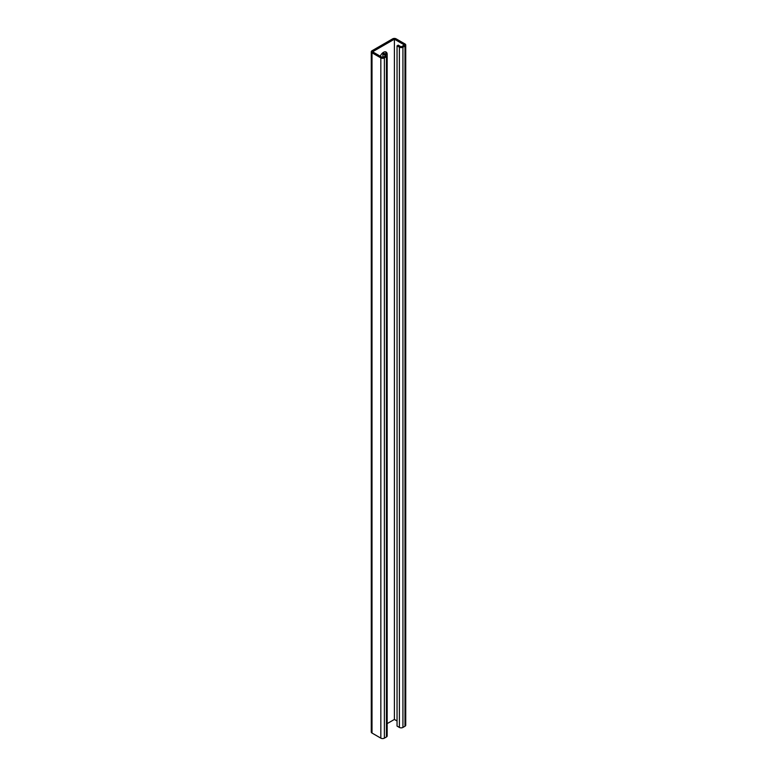 <?xml version="1.0" encoding="UTF-8"?>
<svg xmlns="http://www.w3.org/2000/svg" width="777" height="777" viewBox="0 0 777 777"><rect width="100%" height="100%" fill="white"/><g stroke="black" fill="none" stroke-linecap="round" stroke-linejoin="round"><path stroke-width="1.17" d="M399.397 727.437A2.496 1.447 180 0 0 402.933 727.437L404.992 726.242A2.496 1.447 180 0 0 405.73 725.223L405.73 44.969A2.496 1.447 180 0 0 404.992 43.949L396.163 38.85A2.496 1.447 180 0 0 392.628 38.85L372.008 50.758A2.496 1.447 0 0 0 371.27 51.777A2.496 1.447 0 0 0 372.008 52.797L380.837 57.896A2.496 1.447 0 0 0 384.372 57.896L386.441 56.702A2.496 1.447 0 0 0 387.169 55.682A2.496 1.447 0 0 0 386.441 54.662L384.081 53.302L382.906 53.982L385.848 55.682L382.605 57.556L372.591 51.777L394.395 39.19L404.409 44.969L401.165 46.843L398.222 45.144L397.047 45.824L397.047 726.077L399.397 727.437L399.397 47.183L397.047 45.824M380.312 56.235A5.206 3.011 -60 0 1 386.091 52.03A5.206 3.011 -60 0 1 387.179 54.409L387.179 66.317A5.206 3.011 -60 0 1 387.169 66.521M387.169 88.219A5.206 3.011 -60 0 1 387.179 88.423L387.179 100.33A5.206 3.011 -60 0 1 387.169 100.534M387.169 326.311A5.206 3.011 -60 0 1 387.179 326.515L387.179 338.413A5.206 3.011 -60 0 1 387.169 338.626M387.169 360.324A5.206 3.011 -60 0 1 387.179 360.528L387.179 372.426A5.206 3.011 -60 0 1 387.169 372.639M387.169 292.298A5.206 3.011 -60 0 1 387.179 292.502L387.179 304.399A5.206 3.011 -60 0 1 387.169 304.613M387.169 258.285A5.206 3.011 -60 0 1 387.179 258.488L387.179 270.386A5.206 3.011 -60 0 1 387.169 270.6M387.169 224.271A5.206 3.011 -60 0 1 387.179 224.475L387.179 236.383A5.206 3.011 -60 0 1 387.169 236.587M387.169 190.258A5.206 3.011 -60 0 1 387.179 190.462L387.179 202.37A5.206 3.011 -60 0 1 387.169 202.574M387.169 156.245A5.206 3.011 -60 0 1 387.179 156.449L387.179 168.356A5.206 3.011 -60 0 1 387.169 168.56M387.169 122.232A5.206 3.011 -60 0 1 387.179 122.436L387.179 134.343A5.206 3.011 -60 0 1 387.169 134.547M387.169 723.61L394.395 719.444L397.047 720.978M394.395 39.19L394.395 719.444M387.169 712.762A5.206 3.011 120 0 0 387.179 712.558L387.179 700.65A5.206 3.011 120 0 0 387.169 700.446M387.169 678.748A5.206 3.011 120 0 0 387.179 678.544L387.179 666.637A5.206 3.011 120 0 0 387.169 666.433M387.169 440.666A5.206 3.011 120 0 0 387.179 440.452L387.179 428.554A5.206 3.011 120 0 0 387.169 428.35M387.169 406.653A5.206 3.011 120 0 0 387.179 406.439L387.179 394.541A5.206 3.011 120 0 0 387.169 394.337M387.169 474.679A5.206 3.011 120 0 0 387.179 474.465L387.179 462.558A5.206 3.011 120 0 0 387.169 462.364M387.169 508.692A5.206 3.011 120 0 0 387.179 508.479L387.179 496.571A5.206 3.011 120 0 0 387.169 496.367M387.169 542.705A5.206 3.011 120 0 0 387.179 542.492L387.179 530.584A5.206 3.011 120 0 0 387.169 530.38M387.169 576.719A5.206 3.011 120 0 0 387.179 576.505L387.179 564.597A5.206 3.011 120 0 0 387.169 564.393M387.169 610.722A5.206 3.011 120 0 0 387.179 610.518L387.179 598.611A5.206 3.011 120 0 0 387.169 598.407M387.169 644.735A5.206 3.011 120 0 0 387.179 644.531L387.179 632.624A5.206 3.011 120 0 0 387.169 632.42M385.441 51.806A5.206 3.011 -60 0 1 385.994 53.73L385.994 54.409M405.73 44.969A2.496 1.447 180 0 1 404.992 45.989L402.933 47.183A2.496 1.447 180 0 1 399.397 47.183M382.906 53.982L382.906 57.391M371.27 51.777L371.27 732.031A2.496 1.447 0 0 0 372.008 733.051L380.837 738.15A2.496 1.447 0 0 0 384.372 738.15L386.441 736.955A2.496 1.447 0 0 0 387.169 735.936L387.169 55.682M404.992 726.242L404.992 45.989M402.933 727.437L402.933 47.183M387.179 54.409L385.994 53.73M372.008 733.051L372.008 52.797M380.837 738.15L380.837 57.896M384.372 738.15L384.372 57.896M386.441 736.955L386.441 56.702"/></g></svg>
